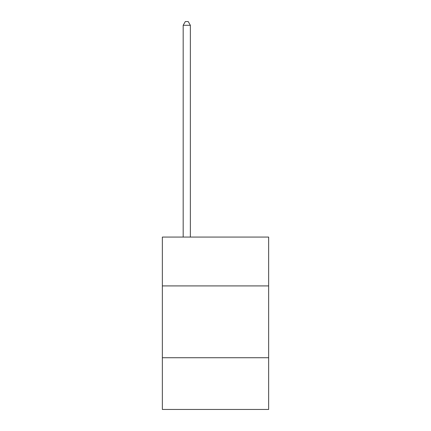 <?xml version="1.0" encoding="UTF-8"?>
<svg xmlns="http://www.w3.org/2000/svg" width="431" height="431" viewBox="0 0 431 431"><rect width="100%" height="100%" fill="white"/><g stroke="black" fill="none" stroke-linecap="round" stroke-linejoin="round"><path stroke-width="0.65" d="M268.648 285.915L268.648 237.077L162.352 237.077L162.352 285.915L268.648 285.915L268.648 409.45L162.352 409.45L162.352 285.915M268.648 357.735L162.352 357.735M190.362 237.077L190.362 25.284L183.18 25.284L183.18 237.077M183.18 25.284L185.335 21.55L188.207 21.55L190.362 25.284"/></g></svg>
